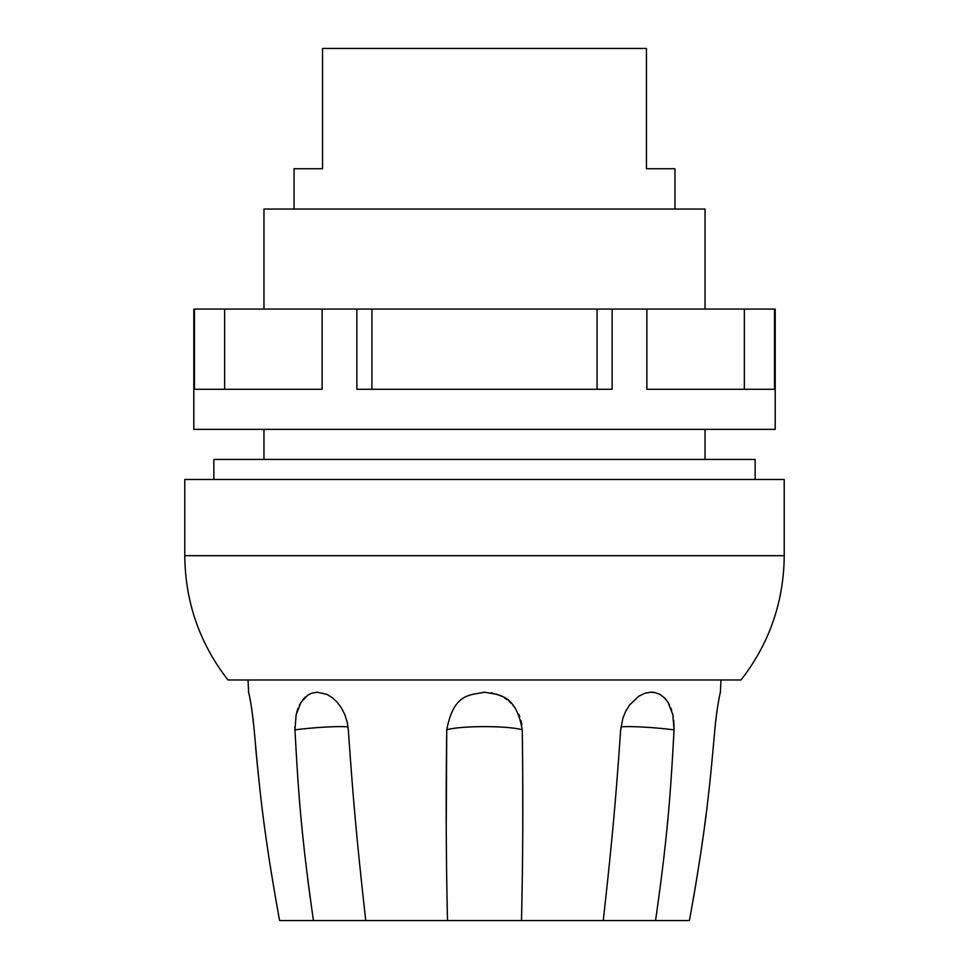 <?xml version="1.0" encoding="UTF-8"?>
<svg xmlns="http://www.w3.org/2000/svg" width="969" height="969" viewBox="0 0 969 969"><rect width="100%" height="100%" fill="white"/><g stroke="black" fill="none" stroke-linecap="round" stroke-linejoin="round"><path stroke-width="1.45" d="M484.5 679.972L227.957 679.972C199.602 643.392 185.212 601.955 184.776 555.673L184.776 479.485L784.224 479.485L784.224 555.673C783.788 601.955 769.398 643.392 741.043 679.972L484.5 679.972M755.154 479.485L755.154 459.439L213.846 459.439L213.846 479.485M612.142 309.075L646.868 309.075L646.868 389.272L774.51 389.272L774.51 309.075L775.2 309.075L775.2 429.364L193.8 429.364L193.8 309.075L194.49 309.075L194.49 389.272L322.132 389.272L322.132 309.075L356.858 309.075L356.858 389.272L612.142 389.272L612.142 309.075L597.061 309.075L597.061 389.272M356.858 309.075L597.061 309.075M194.49 309.075L322.132 309.075M774.51 309.075L744.349 309.075L744.349 389.272M646.868 309.075L744.349 309.075M705.032 309.075L705.032 209.038L263.968 209.038L263.968 309.075M371.939 309.075L371.939 389.272M224.651 309.075L224.651 389.272M674.957 209.038L674.957 168.739L646.444 168.739L646.444 48.45L322.556 48.45L322.556 168.739L294.043 168.739L294.043 209.038M446.745 730.662L446.237 826.218M446.273 836.199L446.539 867.243M447.508 920.405L447.521 920.55C446.043 858.134 445.788 794.568 446.757 729.863C453.746 692.326 470.97 695.33 484.5 692.193C497.715 694.918 515.944 693.186 522.243 729.863C523.212 794.604 522.957 858.159 521.479 920.55L521.492 920.417M603.251 920.55C613.232 831.559 616.369 791.104 620.669 729.863L622.837 718.368L625.708 711.282L629.559 705.02L638.559 696.323L644.966 693.223L650.72 692.205L655.08 692.593L659.768 694.313L664.468 697.837L667.992 702.271L672.874 714.747L674.049 729.863C670.621 791.685 668.186 832.274 655.553 920.55L313.447 920.55C300.717 831.559 298.355 791.104 294.951 729.863L296.126 714.747L301.008 702.283L307.779 695.185L311.703 693.223L317.166 692.205L326.856 694.325L332.549 697.85L337.236 702.283L341.476 708.036L344.867 714.747L347.193 722.135L348.331 729.863C352.668 791.685 355.841 832.274 365.749 920.55M313.447 920.55L279.581 920.55C263.641 832.274 259.68 791.685 254.181 729.863L253.103 719.01M251.807 709.49L251.698 708.775M250.85 703.615L250.644 702.416M254.181 729.863C251.25 699.594 247.785 689.54 248.633 692.205C247.713 689.443 250.959 697.595 254.181 729.863M259.426 785.023L257.827 769.98M257.621 767.908L255.695 747.705M302.982 837.616L303.878 846.034M304.787 854.331L305.889 863.924M307.742 879.246L310.165 897.682M317.166 692.205L316.5 692.241M310.879 693.538L310.165 693.852M308.82 694.543L307.645 695.27M305.768 696.699L304.484 697.886M304.205 698.164L302.619 699.993M300.862 702.501L299.348 705.275M298.028 708.291L296.635 712.627M294.879 726.811L294.951 729.863A40.092 3.452 -5 0 1 348.041 726.895M522.473 866.989L522.727 836.235M522.763 825.794L522.739 780.772M521.843 724.8L520.922 720.355M519.844 716.951L518.73 714.238M515.278 708.218L512.867 705.141M511.099 703.228L509.137 701.399M506.944 699.642L504.364 697.874M502.233 696.638L500.84 695.924M500.052 695.56L496.128 694.034M492.555 693.065L491.053 692.774M620.959 726.895A40.092 3.452 5 0 1 674.049 729.863L673.77 720.379M673.189 716.37L672.486 713.123M671.674 710.301L670.863 708.036M669.531 705.02L668.089 702.44M666.284 699.86L662.905 696.42M661.258 695.197L659.937 694.41M659.574 694.216L658.896 693.877M653.663 692.351L652.597 692.241M652.258 692.217L651.41 692.193M650.768 692.205L650.138 692.229M646.468 692.799L645.851 692.956M708.981 790.268L708.23 796.869M706.171 813.742L704.633 825.564M702.949 837.846L701.713 846.47M696.614 879.489L693.065 900.455M655.553 920.55L689.419 920.55C705.48 831.559 709.369 791.104 714.819 729.863C717.75 699.594 721.215 689.54 720.367 692.205C721.287 689.443 718.041 697.595 714.819 729.863L715.897 719.01M719.628 695.742L719.446 696.663M719.083 698.516L718.865 699.654M718.586 701.181L718.15 703.615M717.666 706.498L717.266 708.981M716.685 712.905L716.297 715.812M784.224 555.673L184.776 555.673M522.243 729.863A40.092 4.881 0 0 0 484.5 726.629A40.092 4.881 0 0 0 446.757 729.863M263.968 429.364L263.968 459.439M705.032 429.364L705.032 459.439M248.016 679.972L248.633 692.193M720.984 679.972L720.367 692.193"/></g></svg>
